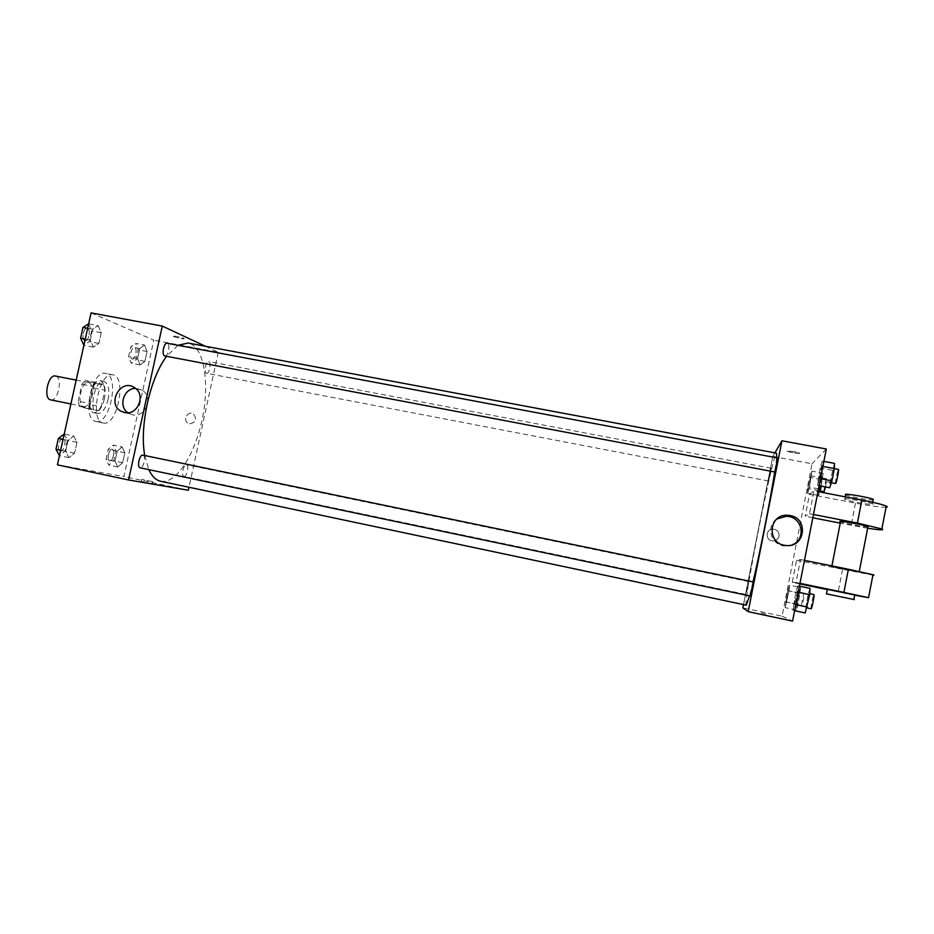 <?xml version="1.0" encoding="UTF-8"?>
<svg xmlns="http://www.w3.org/2000/svg" width="934" height="934" viewBox="0 0 934 934"><rect width="100%" height="100%" fill="white"/><g stroke="black" fill="none" stroke-linecap="round" stroke-linejoin="round"><path stroke-width="0.7" stroke-dasharray="4.67 3.5" d="M50.693 399.88C58.2 401.935 63.173 377.009 55.445 376.028M83.488 406.477L83.675 406.523C90.855 408.52 95.852 383.442 88.461 382.543C81.456 380.488 76.331 405.169 83.488 406.477M78.187 401.188L81.923 384.283L85.087 380.372L92.828 382.858L93.902 388.03L90.248 404.609L87.154 408.543L79.332 406.383L78.187 401.188L89.372 403.43L93.108 386.489L81.923 384.283M93.902 388.03L104.9 390.202L101.234 406.815L90.248 404.609M87.154 408.543L98.175 410.773L90.481 408.637L79.332 406.383M98.175 410.773L101.234 406.815M104.9 390.202L103.849 385.03L92.828 382.858M93.108 386.489L96.237 382.566L103.849 385.03M89.372 403.43L90.481 408.637M104.398 398.911C101.958 408.123 98.467 412.735 93.914 412.758C84.235 411.696 90.96 377.978 100.3 380.71C104.76 382.742 106.126 388.813 104.398 398.911M108.064 399.647C109.792 389.536 108.437 383.465 104.013 381.434C94.871 378.725 88.018 411.812 97.393 413.447L97.615 413.505C102.145 413.47 105.624 408.858 108.064 399.647M96.237 382.566L85.087 380.372M95.63 421.432L95.898 421.503C109.978 425.367 119.972 375.223 105.484 373.39C91.742 369.28 81.492 419.214 95.63 421.432M103.055 422.95L103.312 423.009C117.24 426.85 127.257 376.647 112.921 374.849C99.331 370.751 89.069 420.767 103.055 422.95M144.536 345.031L147.058 351.476L144.887 361.353L140.17 364.914L137.59 358.504L139.785 348.499L144.536 345.031L147.058 351.476L144.887 361.353L140.17 364.914L137.59 358.504L139.785 348.499L144.536 345.031L135.582 343.338L138.15 349.783L135.99 359.648L131.215 363.186L128.577 356.788L130.783 346.794L135.582 343.338M98.163 325.604L101.211 332.714L98.852 343.408L93.4 347.133L90.283 340.058L92.676 329.223L98.163 325.604L101.211 332.714L98.852 343.408L93.4 347.133L90.283 340.058L92.676 329.223L98.163 325.604L88.66 323.818M91.077 312.89L153.795 340.163L123.883 476.562L57.406 464.84M122.156 446.954L124.829 452.78L122.646 462.727L117.766 466.977L115.022 461.209L117.24 451.122L122.156 446.954L124.829 452.78L122.646 462.727L117.766 466.977L115.022 461.209L117.24 451.122L122.156 446.954L113.201 445.098L115.933 450.924L113.75 460.859L108.811 465.097L106.021 459.318L108.239 449.254L113.201 445.098M73.739 435.98L76.962 442.354L74.592 453.13L68.941 457.66L65.637 451.344L68.065 440.416L73.739 435.98L76.962 442.354L74.592 453.13L68.941 457.66L65.637 451.344L68.065 440.416L73.739 435.98L64.248 434.006M188.341 490.233L123.883 476.562M205.433 346.269L218.287 352.281L153.795 340.163M218.287 352.281L188.995 487.256M189.555 423.826C195.93 422.518 197.202 419.214 193.396 413.914C187.792 410.213 182.258 420.475 188.283 423.371L189.555 423.826C195.93 422.518 197.202 419.214 193.385 413.914C187.792 410.213 182.258 420.475 188.283 423.371L189.555 423.826M160.636 481.255L160.987 481.325C176.538 484.057 195.626 453.329 202.585 417.335C209.788 381.387 203.717 346 188.189 343.035M177.962 345.3L166.614 356.333M144.747 455.523L148.81 469.639M164.874 356.006C168.248 356.951 170.63 343.619 167.139 343.268M206.391 373.226L206.566 373.285C209.426 374.114 211.679 361.832 208.714 361.551C205.97 360.711 203.635 372.421 206.391 373.226M183.951 476.445C186.823 477.297 189.462 465.085 186.485 464.747C183.636 463.848 180.963 476.13 183.94 476.445L746.219 594.503L748.764 581.649L746.219 594.503M142.937 455.15C146.416 455.605 143.509 468.833 140.147 467.817M173.339 336.45C175.697 337.606 185.971 339.602 183.998 338.517C182.434 337.466 170.969 335.154 173.07 336.31L173.339 336.45C175.697 337.606 185.971 339.602 183.998 338.517C182.434 337.478 170.969 335.154 173.07 336.31L173.327 336.45M152.032 483.672L141.338 481.407L152.032 483.672M152.475 481.629L141.781 479.376L152.475 481.629M135.535 388.381L142.295 390.295C153.865 397.067 145.377 418.093 132.418 414.778L127.806 412.723M746.289 605.185L746.254 605.174C742.612 604.928 773.364 450.865 776.586 453.188M776.644 457.8L774.718 471.962M753.002 581.917L749.547 595.834M753.189 581.952L750.411 596.02M768.659 481.033L771.204 468.249L768.659 481.033M774.893 471.997L777.718 457.999M772.815 456.422L743.499 604.602L772.815 456.422L774.893 452.873L772.815 456.422L812.031 463.789L782.085 616.195L742.857 607.871M64.131 433.983L67.411 440.369L65.03 451.122L59.332 455.64M60.348 451.064C64.154 452.114 67.026 439.062 63.103 438.56C59.297 437.439 56.39 450.562 60.325 451.052L60.348 451.064M76.962 442.354L67.411 440.369M74.592 453.13L65.03 451.122M68.941 457.66L59.449 455.664M65.637 451.344L60.64 450.293M68.065 440.416L63.057 439.377M60.313 451.052C64.131 452.114 67.003 439.062 63.068 438.548C59.262 437.427 56.355 450.55 60.301 451.052L60.301 451.052M88.543 323.794L91.649 330.916L89.29 341.587L83.78 345.288M84.784 340.747L85.041 340.817C88.858 341.844 91.17 328.698 87.247 328.254C83.616 327.227 81.153 339.707 84.784 340.747L85.017 340.817C88.823 341.844 91.135 328.686 87.224 328.254C83.581 327.227 81.13 339.696 84.76 340.747M101.211 332.714L91.649 330.916M98.852 343.408L89.29 341.587M93.4 347.133L83.897 345.311M90.283 340.058L85.274 339.112M92.676 329.223L87.668 328.278M109.733 460.859C112.979 461.793 115.618 449.733 112.267 449.324C109.033 448.343 106.371 460.462 109.722 460.859L109.698 460.859C112.956 461.781 115.594 449.733 112.232 449.312C109.009 448.343 106.336 460.45 109.698 460.859L109.71 460.859M124.829 452.78L115.933 450.924M122.646 462.727L113.75 460.859M117.766 466.977L108.811 465.097M115.022 461.209L106.021 459.318M117.24 451.122L108.239 449.254M132.138 358.995L132.336 359.053C135.582 359.952 137.777 347.822 134.438 347.46C131.332 346.561 129.032 358.119 132.138 358.995M147.058 351.476L138.15 349.783M144.887 361.353L135.99 359.648M140.17 364.914L131.215 363.186M137.59 358.504L128.577 356.788M139.785 348.499L130.783 346.794M132.114 358.983L132.313 359.041C135.558 359.94 137.753 347.81 134.403 347.46C131.309 346.549 128.997 358.119 132.114 358.983M810.035 588.362L807.98 594.374L805.225 612.938M806.24 607.742C805.458 607.871 808.365 593.078 809.019 593.557C809.813 593.347 806.906 608.256 806.24 607.742L806.976 607.894M797.811 585.84L795.861 591.852L793.001 610.369L797.379 592.074L797.811 585.84L795.861 591.852L793.001 610.369L797.379 592.074L797.811 585.84L799.411 586.167M807.98 594.374L795.861 591.852M805.598 606.575L793.48 604.029M794.601 610.708L793.001 610.369M795.803 604.613L794.951 604.438M798.22 592.249L797.379 592.074M811.144 608.77C810.327 608.898 813.222 594.094 813.923 594.573M834.494 463.369L829.894 482.411L829.731 487.746M830.735 482.586L830.676 482.609C829.894 482.796 832.894 468.039 833.548 468.494C834.319 468.249 831.505 482.341 830.735 482.586M822.282 461.092L820.145 468.039L817.507 485.411L822.048 466.276L822.282 461.092L820.145 468.039L817.507 485.411L819.643 478.535L822.282 461.092L823.881 461.384M832.264 470.316L820.145 468.039M829.894 482.411L817.787 480.111M819.106 485.715L817.507 485.411M820.484 478.698L819.643 478.535M822.889 466.428L822.048 466.276M835.58 483.543C834.751 483.719 837.763 468.95 838.452 469.417M800.683 587.498L798.862 593.008L796.27 609.96L798.08 604.531L800.683 587.498L789.522 585.186L787.794 590.697L785.12 607.614L789.067 590.883L789.522 585.186L787.794 590.697L785.12 607.614L789.067 590.883L789.522 585.186M797.204 605.209C796.55 605.337 799.2 591.817 799.749 592.249C800.426 592.039 797.753 605.664 797.204 605.209L801.676 606.154C800.998 606.271 803.649 592.74 804.221 593.172C804.921 592.973 802.248 606.61 801.676 606.154L801.676 606.154M798.862 593.008L787.794 590.697M796.679 604.158L785.611 601.835M796.27 609.96L785.12 607.614M798.08 604.531L786.848 602.173M800.298 593.218L789.067 590.883M821.29 486.135L823.076 473.234L821.114 479.516L818.943 490.583L818.709 495.522L819.83 491.973M819.632 490.805L819.597 490.817C818.931 491.004 821.651 477.507 822.2 477.916C822.854 477.694 820.274 490.619 819.632 490.805M811.926 471.121L807.875 488.459L807.56 493.374L809.439 487.151L811.926 471.121L807.875 488.459L807.56 493.374L809.439 487.151L811.926 471.121L823.076 473.234M821.114 479.516L810.047 477.414M818.943 490.583L807.875 488.459M818.709 495.522L807.56 493.374M818.488 488.879L809.439 487.151M822.866 478.068L811.634 475.943M824.057 491.681C823.368 491.856 826.1 478.348 826.672 478.768L825.516 486.941M761.222 612.926L767.596 614.409L761.222 612.926M782.085 616.195L792.569 621.11M776.761 519.059C765.576 526.239 770.994 545.117 784.525 545.958L792.301 544.814M793.666 451.507L787.105 451.169C788.961 452.325 801.827 454.274 799.387 453.025L793.666 451.507L799.376 453.025C801.827 454.274 788.961 452.325 787.105 451.169L793.666 451.507M826.31 449.009L812.031 463.789M779.061 536.198C779.33 532.193 777.427 529.823 773.364 529.088C765.67 528.329 764.888 540.506 772.605 540.891C776.002 540.926 778.15 539.35 779.061 536.198C778.15 539.35 776.002 540.926 772.605 540.891C764.888 540.494 765.67 528.329 773.364 529.088C777.427 529.823 779.33 532.193 779.061 536.198M886.062 507.267C880.517 507.325 870.325 505.948 855.462 503.169L809.521 494.319L805.213 516.28L809.509 513.712L813.993 490.852L817.951 491.611M809.521 494.319L813.993 490.852M799.854 583.925L792.242 582.349L796.574 560.295L800.508 559.548L796.001 582.512L799.971 583.33M792.242 582.349L796.001 582.512M859.595 572.332L831.739 566.81L859.595 572.332M796.574 560.295L872.905 575.157M800.508 559.548L804.478 560.353M867.896 527.033C864.487 527.185 843.53 523.203 840.507 521.837M813.467 514.494L809.509 513.712M867.663 528.224L840.25 523.145M812.825 517.775L805.213 516.28M854.703 594.981L827.337 589.354M854.657 595.192L827.291 589.587M844.464 498.919C845.188 497.904 869.075 502.13 872.391 503.87C877.797 506.205 848.983 501.488 844.885 499.398L844.464 498.919M845.34 494.425L845.76 494.903C848.737 496.514 869.694 500.367 873.162 499.947M842.515 569.623L838.183 591.841M855.462 503.169L851.154 525.282M70.902 403.955L83.675 406.523M76.179 380.115L88.461 382.543M104.013 381.434L100.3 380.71M97.615 413.505L93.914 412.758M112.921 374.849L105.484 373.39M103.312 423.009L95.898 421.503M141.781 479.376L141.338 481.407M152.744 481.675L152.3 483.719M142.295 390.295L134.613 387.703M129.756 413.902L125.506 412.676M771.204 468.249L208.714 361.551M768.635 481.045L206.566 373.285M748.764 581.649L186.485 464.747M809.743 593.709L809.019 593.557M834.354 468.646L833.548 468.494M831.353 482.738L830.676 482.609M804.221 593.172L799.749 592.249M826.672 478.768L822.2 477.916M785.798 545.456L784.525 545.958M831.739 566.81L831.914 565.911M845.375 496.876L844.885 499.398M872.695 502.294L872.391 503.87"/><path stroke-width="1.4" d="M76.179 380.115L55.445 376.028C48.113 373.915 42.999 398.444 50.494 399.834L70.902 403.955M188.995 487.256L188.341 490.233L128.553 479.971L57.406 464.84L91.077 312.89L162.282 326.071L205.433 346.269M776.644 457.8L776.586 453.188L188.189 343.035L177.962 345.3M166.614 356.333C150.07 377.85 139.283 426.581 144.747 455.523M148.81 469.639C151.927 476.352 155.873 480.216 160.636 481.255L746.289 605.185L749.547 595.834M128.553 479.971L162.282 326.071M164.641 355.936L774.893 471.997L777.718 457.999L167.139 343.268C163.929 342.311 161.43 354.967 164.641 355.936M142.925 455.138L753.189 581.952L750.411 596.02L140.147 467.817C136.644 467.42 139.563 454.111 142.925 455.138L142.937 455.15M124.584 412.524L121.899 411.637C106.032 404.761 120.393 377.686 134.613 387.703C146.323 394.568 137.718 415.887 124.584 412.524M127.806 412.723C118.058 406.255 123.825 388.147 135.535 388.381M774.718 471.962C770.667 498.394 759.961 552.671 753.002 581.917M748.204 611.677L742.857 607.871L743.499 604.602L742.857 607.871L748.204 611.677L781.968 440.801L774.893 452.873L781.968 440.801L826.31 449.009L792.569 621.11L748.204 611.677L781.968 440.801M59.449 455.664L55.97 449.312L58.387 438.408L64.248 434.006M60.64 450.293L55.97 449.312M63.057 439.377L58.387 438.408M83.897 345.311L80.593 338.225L82.998 327.402L88.66 323.818M85.274 339.112L80.593 338.225M87.668 328.278L82.998 327.402M794.601 610.708L805.225 612.938L809.696 594.643L810.035 588.362L799.411 586.167M807.268 607.03L795.803 604.613M809.696 594.643L798.22 592.249M809.743 593.709L813.923 594.573C814.752 594.374 811.833 609.295 811.144 608.781L806.976 607.894M819.106 485.715L829.731 487.746L831.961 480.87L834.366 468.588L834.494 463.369L823.881 461.384M831.961 480.87L820.484 478.698M834.366 468.588L822.889 466.428M834.354 468.646L838.452 469.417C839.257 469.183 836.432 483.275 835.638 483.52L831.353 482.738M819.83 491.973L821.29 486.135M820.671 489.299L818.488 488.879M825.516 486.941L824.103 491.669L820.157 490.922M790.152 515.568C809.124 518.487 804.816 548.258 785.798 545.456C766.347 544.137 768.355 513.665 787.747 515.276L790.152 515.568M792.301 544.814C805.773 539.852 803.123 518.627 788.81 516.514L786.451 516.233L776.761 519.059M804.478 560.353L848.399 569.261L843.892 592.401L868.538 597.69L854.657 595.192M872.905 575.157C874.434 575.321 874.457 575.181 872.986 574.737L848.399 569.261M831.914 565.911L840.507 521.837C834.879 519.736 863.693 524.698 867.99 526.578L867.896 527.033M817.951 491.611L861.872 500.04L857.389 523.075L813.467 514.494M840.25 523.145L812.825 517.775M857.389 523.075L881.859 528.948C884.72 530.349 879.991 530.115 867.663 528.224M826.462 593.802L827.337 589.354L854.703 594.981M799.971 583.33L843.892 592.401M827.291 589.587L799.854 583.925M854.306 599.593L826.45 593.861L854.306 599.593M861.872 500.04C874.271 502.469 882.408 504.488 886.284 506.1C887.709 506.777 887.627 507.162 886.062 507.267M873.162 499.947L873.278 499.34C869.963 497.553 846.076 493.362 845.34 494.425M125.506 412.676L121.899 411.637M787.747 515.276L786.451 516.233M859.257 571.526L867.99 526.578M853.828 599.465L854.715 594.9M845.76 494.903L845.375 496.876M873.278 499.34L872.695 502.294M872.986 574.737L868.538 597.69M886.284 506.1L881.859 528.948"/></g></svg>
